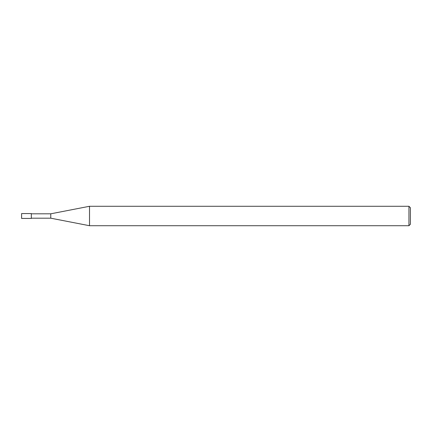 <?xml version="1.0" encoding="UTF-8"?>
<svg xmlns="http://www.w3.org/2000/svg" width="432" height="432" viewBox="0 0 432 432"><rect width="100%" height="100%" fill="white"/><g stroke="black" fill="none" stroke-linecap="round" stroke-linejoin="round"><path stroke-width="0.65" d="M408.942 225.72L408.942 206.28L410.4 207.738L410.4 224.262L408.942 225.72L89.516 225.72L50.76 218.187L31.32 218.187M50.76 218.187L50.76 213.813L89.516 206.28L408.942 206.28M31.32 213.813L50.76 213.813M89.516 225.72L89.516 206.28L89.516 225.72M31.32 218.43L21.6 218.43L21.6 213.57L31.32 213.57L31.32 218.43"/></g></svg>
